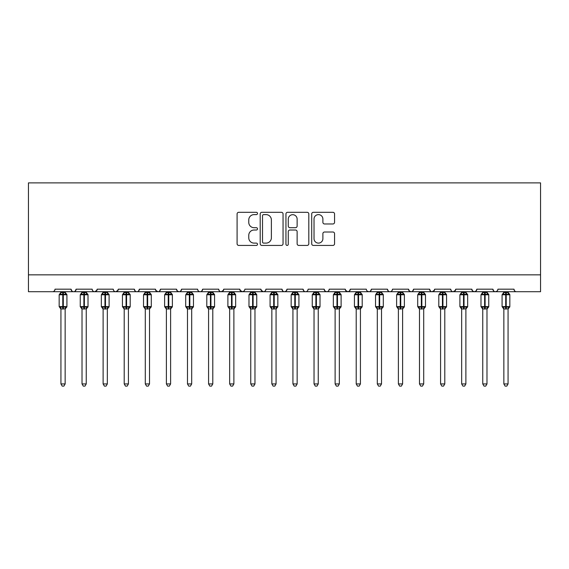 <?xml version="1.0" encoding="UTF-8"?>
<svg xmlns="http://www.w3.org/2000/svg" width="569" height="569" viewBox="0 0 569 569"><rect width="100%" height="100%" fill="white"/><g stroke="black" fill="none" stroke-linecap="round" stroke-linejoin="round"><path stroke-width="0.85" d="M257.501 213.46A1.159 1.159 0 0 0 256.342 212.301L238.745 212.301A1.657 1.657 0 0 0 237.088 213.958L237.088 243.767A1.657 1.657 0 0 0 238.745 245.424L256.342 245.424A1.159 1.159 0 0 0 257.501 244.265A1.159 1.159 0 0 0 256.342 243.105L254.066 243.105A5.299 5.299 0 0 1 248.767 237.806L248.767 235.317A5.299 5.299 0 0 1 254.066 230.018L256.342 230.018A1.159 1.159 0 0 0 257.501 228.859A1.159 1.159 0 0 0 256.342 227.7L254.066 227.7A5.299 5.299 0 0 1 248.767 222.401L248.767 219.918A5.299 5.299 0 0 1 254.066 214.62L256.342 214.62A1.159 1.159 0 0 0 257.501 213.46M332.901 223.973A1.657 1.657 0 0 0 334.558 222.315L334.558 213.958A1.657 1.657 0 0 0 332.901 212.301L313.363 212.301A1.657 1.657 0 0 0 311.705 213.958L311.705 243.767A1.657 1.657 0 0 0 313.363 245.424L332.901 245.424A1.657 1.657 0 0 0 334.558 243.767L334.558 233.667A1.657 1.657 0 0 0 332.901 232.01L324.536 232.01A1.657 1.657 0 0 0 322.886 233.667L322.886 238.674A4.431 4.431 0 0 1 318.455 243.105A4.431 4.431 0 0 1 314.024 238.674L314.024 219.051A4.431 4.431 0 0 1 318.455 214.62A4.431 4.431 0 0 1 322.886 219.051L322.886 222.315A1.657 1.657 0 0 0 324.536 223.973L332.901 223.973M28.45 274.841L540.55 274.841L540.55 182.884L28.45 182.884L28.45 291.712L52.497 291.712C53.835 291.762 54.681 290.915 55.022 289.18L71.054 289.18L71.979 291.136M283.049 213.958A1.657 1.657 0 0 0 281.392 212.301L261.854 212.301A1.657 1.657 0 0 0 260.197 213.958L260.197 243.767A1.657 1.657 0 0 0 261.854 245.424L281.392 245.424A1.657 1.657 0 0 0 283.049 243.767L283.049 213.958M287.608 212.301L307.146 212.301A1.657 1.657 0 0 1 308.803 213.958L308.803 243.767A1.657 1.657 0 0 1 307.146 245.424L298.782 245.424A1.657 1.657 0 0 1 297.132 243.767L297.132 231.675A1.657 1.657 0 0 0 295.475 230.018L289.927 230.018A1.657 1.657 0 0 0 288.27 231.675L288.27 244.265A1.159 1.159 0 0 1 287.11 245.424A1.159 1.159 0 0 1 285.951 244.265L285.951 213.958A1.657 1.657 0 0 1 287.608 212.301M52.497 291.712C53.835 291.762 54.681 290.915 55.022 289.18A2.532 2.532 0 0 1 52.497 291.712L73.586 291.712C72.242 291.762 71.402 290.915 71.054 289.18A2.532 2.532 0 0 0 73.586 291.712A2.532 2.532 0 0 0 76.118 289.18L92.15 289.18A2.532 2.532 0 0 0 94.674 291.712A2.532 2.532 0 0 0 97.207 289.18L113.238 289.18A2.532 2.532 0 0 0 115.77 291.712A2.532 2.532 0 0 0 118.302 289.18L134.327 289.18A2.532 2.532 0 0 0 136.859 291.712A2.532 2.532 0 0 0 139.391 289.18L155.422 289.18A2.532 2.532 0 0 0 157.954 291.712A2.532 2.532 0 0 0 160.479 289.18L176.511 289.18A2.532 2.532 0 0 0 179.043 291.712A2.532 2.532 0 0 0 181.575 289.18L197.607 289.18A2.532 2.532 0 0 0 200.132 291.712A2.532 2.532 0 0 0 202.664 289.18L218.695 289.18A2.532 2.532 0 0 0 221.227 291.712A2.532 2.532 0 0 0 223.759 289.18L239.784 289.18A2.532 2.532 0 0 0 242.316 291.712A2.532 2.532 0 0 0 244.848 289.18L260.879 289.18A2.532 2.532 0 0 0 263.411 291.712A2.532 2.532 0 0 0 265.936 289.18L281.968 289.18A2.532 2.532 0 0 0 284.5 291.712A2.532 2.532 0 0 0 287.032 289.18L303.064 289.18A2.532 2.532 0 0 0 305.589 291.712A2.532 2.532 0 0 0 308.121 289.18L324.152 289.18A2.532 2.532 0 0 0 326.684 291.712A2.532 2.532 0 0 0 329.216 289.18L345.241 289.18A2.532 2.532 0 0 0 347.773 291.712A2.532 2.532 0 0 0 350.305 289.18L366.336 289.18A2.532 2.532 0 0 0 368.868 291.712A2.532 2.532 0 0 0 371.393 289.18L387.425 289.18A2.532 2.532 0 0 0 389.957 291.712A2.532 2.532 0 0 0 392.489 289.18L408.521 289.18A2.532 2.532 0 0 0 411.046 291.712A2.532 2.532 0 0 0 413.578 289.18L429.609 289.18A2.532 2.532 0 0 0 432.141 291.712A2.532 2.532 0 0 0 434.673 289.18L450.698 289.18A2.532 2.532 0 0 0 453.23 291.712A2.532 2.532 0 0 0 455.762 289.18L471.793 289.18A2.532 2.532 0 0 0 474.326 291.712A2.532 2.532 0 0 0 476.85 289.18L492.882 289.18A2.532 2.532 0 0 0 495.414 291.712A2.532 2.532 0 0 0 497.946 289.18L513.978 289.18L514.447 290.652M497.946 289.18L497.477 290.652M75.193 291.136L76.118 289.18C75.769 290.915 74.93 291.762 73.586 291.712L495.414 291.712C494.07 291.762 493.231 290.915 492.882 289.18L493.807 291.136M476.85 289.18L475.926 291.136M471.793 289.18L472.718 291.136M455.762 289.18L454.837 291.136M455.492 290.325L453.23 291.712C451.886 291.762 451.046 290.915 450.698 289.18L451.174 290.652M434.673 289.18L433.749 291.136M434.396 290.325L432.141 291.712C430.797 291.762 429.951 290.915 429.609 289.18L430.534 291.136M409.417 291.122L411.046 291.712C412.39 291.762 413.236 290.915 413.578 289.18L412.653 291.136M408.521 289.18L409.445 291.136M392.489 289.18C392.141 290.915 391.301 291.762 389.957 291.712C388.613 291.762 387.774 290.915 387.425 289.18L388.35 291.136M367.24 291.122L368.868 291.712C370.206 291.762 371.052 290.915 371.393 289.18L370.469 291.136M350.305 289.18L349.38 291.136M345.241 289.18L346.165 291.136M324.152 289.18L325.077 291.136M308.121 289.18C307.779 290.915 306.933 291.762 305.589 291.712C304.251 291.762 303.405 290.915 303.064 289.18L303.988 291.136M287.032 289.18L286.107 291.136M286.129 291.122L284.5 291.712C283.156 291.762 282.316 290.915 281.968 289.18L282.893 291.136M260.879 289.18L261.804 291.136M239.784 289.18L240.708 291.136M223.759 289.18L222.835 291.136M197.607 289.18C197.948 290.915 198.794 291.762 200.132 291.712C201.476 291.762 202.322 290.915 202.664 289.18L201.739 291.136M177.414 291.122L179.043 291.712C180.387 291.762 181.227 290.915 181.575 289.18L180.65 291.136M176.511 289.18L177.436 291.136M155.693 290.325L157.954 291.712C159.292 291.762 160.138 290.915 160.479 289.18L159.555 291.136M155.422 289.18L156.347 291.136M135.251 291.136L134.327 289.18C134.675 290.915 135.514 291.762 136.859 291.712C138.203 291.762 139.049 290.915 139.391 289.18L138.466 291.136M118.302 289.18L117.378 291.136M97.207 289.18L96.282 291.136M513.978 289.18A2.532 2.532 0 0 0 516.503 291.712C515.165 291.762 514.319 290.915 513.978 289.18M540.55 274.841L540.55 291.712L495.414 291.712L497.043 291.122M92.15 289.18C92.491 290.915 93.337 291.762 94.674 291.712L96.936 290.325M113.238 289.18C113.58 290.915 114.426 291.762 115.77 291.712L118.025 290.325M218.695 289.18C219.037 290.915 219.883 291.762 221.227 291.712L223.482 290.325M240.061 290.325L242.316 291.712L243.945 291.122M261.15 290.325L263.411 291.712C264.749 291.762 265.595 290.915 265.936 289.18M325.055 291.122L326.684 291.712C328.029 291.762 328.868 290.915 329.216 289.18M345.518 290.325L347.773 291.712L349.402 291.122M472.697 291.122L474.326 291.712L475.954 291.122M263.675 214.62A1.159 1.159 0 0 0 262.515 215.779L262.515 241.946A1.159 1.159 0 0 0 263.675 243.105L266.072 243.105A5.299 5.299 0 0 0 271.377 237.806L271.377 219.918A5.299 5.299 0 0 0 266.072 214.62L263.675 214.62M297.132 219.129A4.431 4.431 0 0 0 292.701 214.698A4.431 4.431 0 0 0 288.27 219.129L288.27 226.042A1.657 1.657 0 0 0 289.927 227.7L295.475 227.7A1.657 1.657 0 0 0 297.132 226.042L297.132 219.129M60.933 383.926L65.15 383.926L63.884 386.116L62.199 386.116L60.933 383.926L60.933 308.86A1.856 1.771 180 0 0 59.958 307.31L60.321 306.769L62.789 307.36L62.789 306.606L63.294 306.606L63.294 294.031L65.762 294.628L66.367 294.002A0.846 0.846 0 0 1 66.922 294.792L59.162 294.792L59.162 306.606L62.789 306.606L62.789 294.031L60.321 294.628L59.958 294.088A1.856 1.771 -0 0 0 60.933 292.53L65.15 292.615L65.15 291.712M65.15 383.926L65.15 308.782L62.789 309.031L62.789 307.36L63.294 307.36L63.294 306.606L66.922 306.606A0.846 0.846 0 0 1 66.367 307.395L65.15 309.138M62.789 309.031L60.933 308.867M60.933 291.712L60.933 292.537M63.294 309.031L63.294 307.36L65.762 306.769L66.367 307.395M60.321 294.628L60.57 293.91M65.762 294.628L65.15 292.615M65.15 308.782L65.762 306.769M60.933 308.782L60.321 306.769M82.021 383.926L86.239 383.926L84.973 386.116L83.287 386.116L82.021 383.926L82.021 308.86A1.856 1.771 180 0 0 81.047 307.31L81.41 306.769L83.878 307.36L83.878 306.606L84.383 306.606L84.383 294.031L86.851 294.628L87.455 294.002A0.846 0.846 0 0 1 88.01 294.792L80.25 294.792L80.25 306.606L83.878 306.606L83.878 294.031L81.41 294.628L81.047 294.088A1.856 1.771 -0 0 0 82.021 292.53L86.239 292.615L86.239 291.712M86.239 383.926L86.239 308.782L83.878 309.031L83.878 307.36L84.383 307.36L84.383 306.606L88.01 306.606A0.846 0.846 0 0 1 87.455 307.395L86.239 309.138M83.878 309.031L82.021 308.867M82.021 291.712L82.021 292.537M84.383 309.031L84.383 307.36L86.851 306.769L87.455 307.395M81.41 294.628L81.659 293.91M86.851 294.628L86.239 292.615M86.239 308.782L86.851 306.769M82.021 308.782L81.41 306.769M103.117 383.926L107.335 383.926L106.069 386.116L104.383 386.116L103.117 383.926L103.117 308.86A1.856 1.771 180 0 0 102.136 307.31L102.498 306.769L104.966 307.36L104.966 306.606L105.478 306.606L105.478 294.031L107.946 294.628L108.551 294.002A0.846 0.846 0 0 1 109.106 294.792L101.339 294.792L101.339 306.606L104.966 306.606L104.966 294.031L102.498 294.628L102.136 294.088A1.856 1.771 -0 0 0 103.117 292.53L107.335 292.615L107.335 291.712M107.335 383.926L107.335 308.782L104.966 309.031L104.966 307.36L105.478 307.36L105.478 306.606L109.106 306.606A0.846 0.846 0 0 1 108.551 307.395L107.335 309.138M104.966 309.031L103.117 308.867M103.117 291.712L103.117 292.537M105.478 309.031L105.478 307.36L107.946 306.769L108.551 307.395M102.498 294.628L102.747 293.91M107.946 294.628L107.335 292.615M107.335 308.782L107.946 306.769M103.11 308.782L102.498 306.769M124.206 383.926L128.423 383.926L127.157 386.116L125.472 386.116L124.206 383.926L124.206 308.86A1.856 1.771 180 0 0 123.231 307.31L123.594 306.769L126.062 307.36L126.062 306.606L126.567 306.606L126.567 294.031L129.035 294.628L129.64 294.002A0.846 0.846 0 0 1 130.194 294.792L122.435 294.792L122.435 306.606L126.062 306.606L126.062 294.031L123.594 294.628L123.231 294.088A1.856 1.771 -0 0 0 124.206 292.53L128.423 292.615L128.423 291.712M128.423 383.926L128.423 308.782L126.062 309.031L126.062 307.36L126.567 307.36L126.567 306.606L130.194 306.606A0.846 0.846 0 0 1 129.64 307.395L128.423 309.138M126.062 309.031L124.206 308.867M124.206 291.712L124.206 292.537M126.567 309.031L126.567 307.36L129.035 306.769L129.64 307.395M123.594 294.628L123.843 293.91M129.035 294.628L128.423 292.615M128.423 308.782L129.035 306.769M124.206 308.782L123.594 306.769M145.294 383.926L149.512 383.926L148.246 386.116L146.56 386.116L145.294 383.926L145.294 308.86A1.856 1.771 180 0 0 144.32 307.31L144.682 306.769L147.151 307.36L147.151 306.606L147.656 306.606L147.656 294.031L150.124 294.628L150.735 294.002A0.846 0.846 0 0 1 151.29 294.792L143.523 294.792L143.523 306.606L147.151 306.606L147.151 294.031L144.682 294.628L144.32 294.088A1.856 1.771 -0 0 0 145.294 292.53L149.519 292.615L149.512 291.712M149.512 383.926L149.519 308.782L147.151 309.031L147.151 307.36L147.656 307.36L147.656 306.606L151.29 306.606A0.846 0.846 0 0 1 150.735 307.395L149.512 309.138M147.151 309.031L145.294 308.867M145.294 291.712L145.294 292.537M147.656 309.031L147.656 307.36L150.124 306.769L150.735 307.395M144.682 294.628L144.931 293.91M150.124 294.628L149.519 292.615M149.519 308.782L150.124 306.769M145.294 308.782L144.682 306.769M166.39 383.926L170.608 383.926L169.342 386.116L167.656 386.116L166.39 383.926L166.39 308.86A1.856 1.771 180 0 0 165.415 307.31L165.778 306.769L168.246 307.36L168.246 306.606L168.751 306.606L168.751 294.031L171.219 294.628L171.824 294.002A0.846 0.846 0 0 1 172.379 294.792L164.619 294.792L164.619 306.606L168.246 306.606L168.246 294.031L165.778 294.628L165.415 294.088A1.856 1.771 -0 0 0 166.39 292.53L170.608 292.615L170.608 291.712M170.608 383.926L170.608 308.782L168.246 309.031L168.246 307.36L168.751 307.36L168.751 306.606L172.379 306.606A0.846 0.846 0 0 1 171.824 307.395L170.608 309.138M168.246 309.031L166.39 308.867M166.39 291.712L166.39 292.537M168.751 309.031L168.751 307.36L171.219 306.769L171.824 307.395M165.778 294.628L166.027 293.91M171.219 294.628L170.608 292.615M170.608 308.782L171.219 306.769M166.39 308.782L165.778 306.769M187.478 383.926L191.696 383.926L190.43 386.116L188.744 386.116L187.478 383.926L187.478 308.86A1.856 1.771 180 0 0 186.504 307.31L186.867 306.769L189.335 307.36L189.335 306.606L189.84 306.606L189.84 294.031L192.308 294.628L192.912 294.002A0.846 0.846 0 0 1 193.467 294.792L185.707 294.792L185.707 306.606L189.335 306.606L189.335 294.031L186.867 294.628L186.504 294.088A1.856 1.771 -0 0 0 187.478 292.53L191.696 292.615L191.696 291.712M191.696 383.926L191.696 308.782L189.335 309.031L189.335 307.36L189.84 307.36L189.84 306.606L193.467 306.606A0.846 0.846 0 0 1 192.912 307.395L191.696 309.138M189.335 309.031L187.478 308.867M187.478 291.712L187.478 292.537M189.84 309.031L189.84 307.36L192.308 306.769L192.912 307.395M186.867 294.628L187.116 293.91M192.308 294.628L191.696 292.615M191.696 308.782L192.308 306.769M187.478 308.782L186.867 306.769M208.574 383.926L212.792 383.926L211.526 386.116L209.84 386.116L208.574 383.926L208.574 308.86A1.856 1.771 180 0 0 207.6 307.31L207.955 306.769L210.43 307.36L210.43 306.606L210.935 306.606L210.935 294.031L213.403 294.628L214.008 294.002A0.846 0.846 0 0 1 214.563 294.792L206.796 294.792L206.796 306.606L210.43 306.606L210.43 294.031L207.955 294.628L207.6 294.088A1.856 1.771 -0 0 0 208.574 292.53L212.792 292.615L212.792 291.712M212.792 383.926L212.792 308.782L210.43 309.031L210.43 307.36L210.935 307.36L210.935 306.606L214.563 306.606A0.846 0.846 0 0 1 214.008 307.395L212.792 309.138M210.43 309.031L208.574 308.867M208.574 291.712L208.574 292.537M210.935 309.031L210.935 307.36L213.403 306.769L214.008 307.395M207.955 294.628L208.204 293.91M213.403 294.628L212.792 292.615M212.792 308.782L213.403 306.769M208.567 308.782L207.955 306.769M229.663 383.926L233.88 383.926L232.614 386.116L230.929 386.116L229.663 383.926L229.663 308.86A1.856 1.771 180 0 0 228.688 307.31L229.051 306.769L231.519 307.36L231.519 306.606L232.024 306.606L232.024 294.031L234.492 294.628L235.097 294.002A0.846 0.846 0 0 1 235.651 294.792L227.892 294.792L227.892 306.606L231.519 306.606L231.519 294.031L229.051 294.628L228.688 294.088A1.856 1.771 -0 0 0 229.663 292.53L233.88 292.615L233.88 291.712M233.88 383.926L233.88 308.782L231.519 309.031L231.519 307.36L232.024 307.36L232.024 306.606L235.651 306.606A0.846 0.846 0 0 1 235.097 307.395L233.88 309.138M231.519 309.031L229.663 308.867M229.663 291.712L229.663 292.537M232.024 309.031L232.024 307.36L234.492 306.769L235.097 307.395M229.051 294.628L229.3 293.91M234.492 294.628L233.88 292.615M233.88 308.782L234.492 306.769M229.663 308.782L229.051 306.769M250.751 383.926L254.969 383.926L253.703 386.116L252.017 386.116L250.751 383.926L250.751 308.86A1.856 1.771 180 0 0 249.777 307.31L250.14 306.769L252.608 307.36L252.608 306.606L253.113 306.606L253.113 294.031L255.581 294.628L256.192 294.002A0.846 0.846 0 0 1 256.747 294.792L248.98 294.792L248.98 306.606L252.608 306.606L252.608 294.031L250.14 294.628L249.777 294.088A1.856 1.771 -0 0 0 250.751 292.53L254.976 292.615L254.969 291.712M254.969 383.926L254.976 308.782L252.608 309.031L252.608 307.36L253.113 307.36L253.113 306.606L256.747 306.606A0.846 0.846 0 0 1 256.192 307.395L254.969 309.138M252.608 309.031L250.751 308.867M250.751 291.712L250.751 292.537M253.113 309.031L253.113 307.36L255.581 306.769L256.192 307.395M250.14 294.628L250.388 293.91M255.581 294.628L254.976 292.615M254.976 308.782L255.581 306.769M250.751 308.782L250.14 306.769M271.847 383.926L276.065 383.926L274.799 386.116L273.113 386.116L271.847 383.926L271.847 308.86A1.856 1.771 180 0 0 270.872 307.31L271.235 306.769L273.703 307.36L273.703 306.606L274.208 306.606L274.208 294.031L276.676 294.628L277.281 294.002A0.846 0.846 0 0 1 277.836 294.792L270.076 294.792L270.076 306.606L273.703 306.606L273.703 294.031L271.235 294.628L270.872 294.088A1.856 1.771 -0 0 0 271.847 292.53L276.065 292.615L276.065 291.712M276.065 383.926L276.065 308.782L273.703 309.031L273.703 307.36L274.208 307.36L274.208 306.606L277.836 306.606A0.846 0.846 0 0 1 277.281 307.395L276.065 309.138M273.703 309.031L271.847 308.867M271.847 291.712L271.847 292.537M274.208 309.031L274.208 307.36L276.676 306.769L277.281 307.395M271.235 294.628L271.484 293.91M276.676 294.628L276.065 292.615M276.065 308.782L276.676 306.769M271.847 308.782L271.235 306.769M292.935 383.926L297.153 383.926L295.887 386.116L294.201 386.116L292.935 383.926L292.935 308.86A1.856 1.771 180 0 0 291.961 307.31L292.324 306.769L294.792 307.36L294.792 306.606L295.297 306.606L295.297 294.031L297.765 294.628L298.369 294.002A0.846 0.846 0 0 1 298.924 294.792L291.164 294.792L291.164 306.606L294.792 306.606L294.792 294.031L292.324 294.628L291.961 294.088A1.856 1.771 -0 0 0 292.935 292.53L297.153 292.615L297.153 291.712M297.153 383.926L297.153 308.782L294.792 309.031L294.792 307.36L295.297 307.36L295.297 306.606L298.924 306.606A0.846 0.846 0 0 1 298.369 307.395L297.153 309.138M294.792 309.031L292.935 308.867M292.935 291.712L292.935 292.537M295.297 309.031L295.297 307.36L297.765 306.769L298.369 307.395M292.324 294.628L292.573 293.91M297.765 294.628L297.153 292.615M297.153 308.782L297.765 306.769M292.935 308.782L292.324 306.769M314.031 383.926L318.249 383.926L316.983 386.116L315.297 386.116L314.031 383.926L314.031 308.86A1.856 1.771 180 0 0 313.057 307.31L313.419 306.769L315.887 307.36L315.887 306.606L316.392 306.606L316.392 294.031L318.86 294.628L319.465 294.002A0.846 0.846 0 0 1 320.02 294.792L312.253 294.792L312.253 306.606L315.887 306.606L315.887 294.031L313.419 294.628L313.057 294.088A1.856 1.771 -0 0 0 314.031 292.53L318.249 292.615L318.249 291.712M318.249 383.926L318.249 308.782L315.887 309.031L315.887 307.36L316.392 307.36L316.392 306.606L320.02 306.606A0.846 0.846 0 0 1 319.465 307.395L318.249 309.138M315.887 309.031L314.031 308.867M314.031 291.712L314.031 292.537M316.392 309.031L316.392 307.36L318.86 306.769L319.465 307.395M313.419 294.628L313.661 293.91M318.86 294.628L318.249 292.615M318.249 308.782L318.86 306.769M314.024 308.782L313.419 306.769M335.12 383.926L339.337 383.926L338.071 386.116L336.386 386.116L335.12 383.926L335.12 308.86A1.856 1.771 180 0 0 334.145 307.31L334.508 306.769L336.976 307.36L336.976 306.606L337.481 306.606L337.481 294.031L339.949 294.628L340.554 294.002A0.846 0.846 0 0 1 341.108 294.792L333.349 294.792L333.349 306.606L336.976 306.606L336.976 294.031L334.508 294.628L334.145 294.088A1.856 1.771 -0 0 0 335.12 292.53L339.337 292.615L339.337 291.712M339.337 383.926L339.337 308.782L336.976 309.031L336.976 307.36L337.481 307.36L337.481 306.606L341.108 306.606A0.846 0.846 0 0 1 340.554 307.395L339.337 309.138M336.976 309.031L335.12 308.867M335.12 291.712L335.12 292.537M337.481 309.031L337.481 307.36L339.949 306.769L340.554 307.395M334.508 294.628L334.757 293.91M339.949 294.628L339.337 292.615M339.337 308.782L339.949 306.769M335.12 308.782L334.508 306.769M356.208 383.926L360.426 383.926L359.16 386.116L357.474 386.116L356.208 383.926L356.208 308.86A1.856 1.771 180 0 0 355.234 307.31L355.597 306.769L358.065 307.36L358.065 306.606L358.57 306.606L358.57 294.031L361.045 294.628L361.649 294.002A0.846 0.846 0 0 1 362.204 294.792L354.437 294.792L354.437 306.606L358.065 306.606L358.065 294.031L355.597 294.628L355.234 294.088A1.856 1.771 -0 0 0 356.208 292.53L360.433 292.615L360.426 291.712M360.426 383.926L360.433 308.782L358.065 309.031L358.065 307.36L358.57 307.36L358.57 306.606L362.204 306.606A0.846 0.846 0 0 1 361.649 307.395L360.426 309.138M358.065 309.031L356.208 308.867M356.208 291.712L356.208 292.537M358.57 309.031L358.57 307.36L361.045 306.769L361.649 307.395M355.597 294.628L355.845 293.91M361.045 294.628L360.433 292.615M360.433 308.782L361.045 306.769M356.208 308.782L355.597 306.769M377.304 383.926L381.522 383.926L380.256 386.116L378.57 386.116L377.304 383.926L377.304 308.86A1.856 1.771 180 0 0 376.329 307.31L376.692 306.769L379.16 307.36L379.16 306.606L379.665 306.606L379.665 294.031L382.133 294.628L382.738 294.002A0.846 0.846 0 0 1 383.293 294.792L375.533 294.792L375.533 306.606L379.16 306.606L379.16 294.031L376.692 294.628L376.329 294.088A1.856 1.771 -0 0 0 377.304 292.53L381.522 292.615L381.522 291.712M381.522 383.926L381.522 308.782L379.16 309.031L379.16 307.36L379.665 307.36L379.665 306.606L383.293 306.606A0.846 0.846 0 0 1 382.738 307.395L381.522 309.138M379.16 309.031L377.304 308.867M377.304 291.712L377.304 292.537M379.665 309.031L379.665 307.36L382.133 306.769L382.738 307.395M376.692 294.628L376.941 293.91M382.133 294.628L381.522 292.615M381.522 308.782L382.133 306.769M377.304 308.782L376.692 306.769M398.392 383.926L402.61 383.926L401.344 386.116L399.658 386.116L398.392 383.926L398.392 308.86A1.856 1.771 180 0 0 397.418 307.31L397.781 306.769L400.249 307.36L400.249 306.606L400.754 306.606L400.754 294.031L403.222 294.628L403.834 294.002A0.846 0.846 0 0 1 404.381 294.792L396.621 294.792L396.621 306.606L400.249 306.606L400.249 294.031L397.781 294.628L397.418 294.088A1.856 1.771 -0 0 0 398.392 292.53L402.61 292.615L402.61 291.712M402.61 383.926L402.61 308.782L400.249 309.031L400.249 307.36L400.754 307.36L400.754 306.606L404.381 306.606A0.846 0.846 0 0 1 403.834 307.395L402.61 309.138M400.249 309.031L398.392 308.867M398.392 291.712L398.392 292.537M400.754 309.031L400.754 307.36L403.222 306.769L403.834 307.395M397.781 294.628L398.03 293.91M403.222 294.628L402.61 292.615M402.61 308.782L403.222 306.769M398.392 308.782L397.781 306.769M419.488 383.926L423.706 383.926L422.44 386.116L420.754 386.116L419.488 383.926L419.488 308.86A1.856 1.771 180 0 0 418.514 307.31L418.876 306.769L421.345 307.36L421.345 306.606L421.849 306.606L421.849 294.031L424.318 294.628L424.922 294.002A0.846 0.846 0 0 1 425.477 294.792L417.71 294.792L417.71 306.606L421.345 306.606L421.345 294.031L418.876 294.628L418.514 294.088A1.856 1.771 -0 0 0 419.488 292.53L423.706 292.615L423.706 291.712M423.706 383.926L423.706 308.782L421.345 309.031L421.345 307.36L421.849 307.36L421.849 306.606L425.477 306.606A0.846 0.846 0 0 1 424.922 307.395L423.706 309.138M421.345 309.031L419.488 308.867M419.488 291.712L419.488 292.537M421.849 309.031L421.849 307.36L424.318 306.769L424.922 307.395M418.876 294.628L419.118 293.91M424.318 294.628L423.706 292.615M423.706 308.782L424.318 306.769M419.481 308.782L418.876 306.769M440.577 383.926L444.794 383.926L443.528 386.116L441.843 386.116L440.577 383.926L440.577 308.86A1.856 1.771 180 0 0 439.602 307.31L439.965 306.769L442.433 307.36L442.433 306.606L442.938 306.606L442.938 294.031L445.406 294.628L446.011 294.002A0.846 0.846 0 0 1 446.565 294.792L438.806 294.792L438.806 306.606L442.433 306.606L442.433 294.031L439.965 294.628L439.602 294.088A1.856 1.771 -0 0 0 440.577 292.53L444.794 292.615L444.794 291.712M444.794 383.926L444.794 308.782L442.433 309.031L442.433 307.36L442.938 307.36L442.938 306.606L446.565 306.606A0.846 0.846 0 0 1 446.011 307.395L444.794 309.138M442.433 309.031L440.577 308.867M440.577 291.712L440.577 292.537M442.938 309.031L442.938 307.36L445.406 306.769L446.011 307.395M439.965 294.628L440.214 293.91M445.406 294.628L444.794 292.615M444.794 308.782L445.406 306.769M440.577 308.782L439.965 306.769M461.665 383.926L465.883 383.926L464.617 386.116L462.931 386.116L461.665 383.926L461.665 308.86A1.856 1.771 180 0 0 460.691 307.31L461.054 306.769L463.522 307.36L463.522 306.606L464.034 306.606L464.034 294.031L466.502 294.628L467.106 294.002A0.846 0.846 0 0 1 467.661 294.792L459.894 294.792L459.894 306.606L463.522 306.606L463.522 294.031L461.054 294.628L460.691 294.088A1.856 1.771 -0 0 0 461.665 292.53L465.89 292.615L465.883 291.712M465.883 383.926L465.89 308.782L463.522 309.031L463.522 307.36L464.034 307.36L464.034 306.606L467.661 306.606A0.846 0.846 0 0 1 467.106 307.395L465.883 309.138M463.522 309.031L461.665 308.867M461.665 291.712L461.665 292.537M464.034 309.031L464.034 307.36L466.502 306.769L467.106 307.395M461.054 294.628L461.303 293.91M466.502 294.628L465.89 292.615M465.89 308.782L466.502 306.769M461.665 308.782L461.054 306.769M482.761 383.926L486.979 383.926L485.713 386.116L484.027 386.116L482.761 383.926L482.761 308.86A1.856 1.771 180 0 0 481.787 307.31L482.149 306.769L484.617 307.36L484.617 306.606L485.122 306.606L485.122 294.031L487.59 294.628L488.195 294.002A0.846 0.846 0 0 1 488.75 294.792L480.99 294.792L480.99 306.606L484.617 306.606L484.617 294.031L482.149 294.628L481.787 294.088A1.856 1.771 -0 0 0 482.761 292.53L486.979 292.615L486.979 291.712M486.979 383.926L486.979 308.782L484.617 309.031L484.617 307.36L485.122 307.36L485.122 306.606L488.75 306.606A0.846 0.846 0 0 1 488.195 307.395L486.979 309.138M484.617 309.031L482.761 308.867M482.761 291.712L482.761 292.537M485.122 309.031L485.122 307.36L487.59 306.769L488.195 307.395M482.149 294.628L482.398 293.91M487.59 294.628L486.979 292.615M486.979 308.782L487.59 306.769M482.761 308.782L482.149 306.769M503.85 383.926L508.067 383.926L506.801 386.116L505.116 386.116L503.85 383.926L503.85 308.86A1.856 1.771 180 0 0 502.875 307.31L503.238 306.769L505.706 307.36L505.706 306.606L506.211 306.606L506.211 294.031L508.679 294.628L509.291 294.002A0.846 0.846 0 0 1 509.838 294.792L502.078 294.792L502.078 306.606L505.706 306.606L505.706 294.031L503.238 294.628L502.875 294.088A1.856 1.771 -0 0 0 503.85 292.53L508.067 292.615L508.067 291.712M508.067 383.926L508.067 308.782L505.706 309.031L505.706 307.36L506.211 307.36L506.211 306.606L509.838 306.606A0.846 0.846 0 0 1 509.291 307.395L508.067 309.138M505.706 309.031L503.85 308.867M503.85 291.712L503.85 292.537M506.211 309.031L506.211 307.36L508.679 306.769L509.291 307.395M503.238 294.628L503.487 293.91M508.679 294.628L508.067 292.615M508.067 308.782L508.679 306.769M503.85 308.782L503.238 306.769M63.294 292.366L63.294 294.031L62.789 294.031L62.789 292.366M66.125 294.088A1.856 1.771 -0 0 1 65.15 292.53M65.15 308.867A1.856 1.771 180 0 1 66.125 307.31M84.383 292.366L84.383 294.031L83.878 294.031L83.878 292.366M87.213 294.088A1.856 1.771 -0 0 1 86.239 292.53M86.239 308.867A1.856 1.771 180 0 1 87.213 307.31M105.478 292.366L105.478 294.031L104.966 294.031L104.966 292.366M108.309 294.088A1.856 1.771 -0 0 1 107.335 292.53M107.335 308.867A1.856 1.771 180 0 1 108.309 307.31M126.567 292.366L126.567 294.031L126.062 294.031L126.062 292.366M129.398 294.088A1.856 1.771 -0 0 1 128.423 292.53M128.423 308.867A1.856 1.771 180 0 1 129.398 307.31M147.656 292.366L147.656 294.031L147.151 294.031L147.151 292.366M150.486 294.088A1.856 1.771 -0 0 1 149.512 292.53M149.512 308.867A1.856 1.771 180 0 1 150.486 307.31M168.751 292.366L168.751 294.031L168.246 294.031L168.246 292.366M171.582 294.088A1.856 1.771 -0 0 1 170.608 292.53M170.608 308.867A1.856 1.771 180 0 1 171.582 307.31M189.84 292.366L189.84 294.031L189.335 294.031L189.335 292.366M192.671 294.088A1.856 1.771 -0 0 1 191.696 292.53M191.696 308.867A1.856 1.771 180 0 1 192.671 307.31M210.935 292.366L210.935 294.031L210.43 294.031L210.43 292.366M213.766 294.088A1.856 1.771 -0 0 1 212.792 292.53M212.792 308.867A1.856 1.771 180 0 1 213.766 307.31M232.024 292.366L232.024 294.031L231.519 294.031L231.519 292.366M234.855 294.088A1.856 1.771 -0 0 1 233.88 292.53M233.88 308.867A1.856 1.771 180 0 1 234.855 307.31M253.113 292.366L253.113 294.031L252.608 294.031L252.608 292.366M255.943 294.088A1.856 1.771 -0 0 1 254.969 292.53M254.969 308.867A1.856 1.771 180 0 1 255.943 307.31M274.208 292.366L274.208 294.031L273.703 294.031L273.703 292.366M277.039 294.088A1.856 1.771 -0 0 1 276.065 292.53M276.065 308.867A1.856 1.771 180 0 1 277.039 307.31M295.297 292.366L295.297 294.031L294.792 294.031L294.792 292.366M298.128 294.088A1.856 1.771 -0 0 1 297.153 292.53M297.153 308.867A1.856 1.771 180 0 1 298.128 307.31M316.392 292.366L316.392 294.031L315.887 294.031L315.887 292.366M319.223 294.088A1.856 1.771 -0 0 1 318.249 292.53M318.249 308.867A1.856 1.771 180 0 1 319.223 307.31M337.481 292.366L337.481 294.031L336.976 294.031L336.976 292.366M340.312 294.088A1.856 1.771 -0 0 1 339.337 292.53M339.337 308.867A1.856 1.771 180 0 1 340.312 307.31M358.57 292.366L358.57 294.031L358.065 294.031L358.065 292.366M361.4 294.088A1.856 1.771 -0 0 1 360.426 292.53M360.426 308.867A1.856 1.771 180 0 1 361.4 307.31M379.665 292.366L379.665 294.031L379.16 294.031L379.16 292.366M382.496 294.088A1.856 1.771 -0 0 1 381.522 292.53M381.522 308.867A1.856 1.771 180 0 1 382.496 307.31M400.754 292.366L400.754 294.031L400.249 294.031L400.249 292.366M403.585 294.088A1.856 1.771 -0 0 1 402.61 292.53M402.61 308.867A1.856 1.771 180 0 1 403.585 307.31M421.849 292.366L421.849 294.031L421.345 294.031L421.345 292.366M424.68 294.088A1.856 1.771 -0 0 1 423.706 292.53M423.706 308.867A1.856 1.771 180 0 1 424.68 307.31M442.938 292.366L442.938 294.031L442.433 294.031L442.433 292.366M445.769 294.088A1.856 1.771 -0 0 1 444.794 292.53M444.794 308.867A1.856 1.771 180 0 1 445.769 307.31M464.034 292.366L464.034 294.031L463.522 294.031L463.522 292.366M466.865 294.088A1.856 1.771 -0 0 1 465.883 292.53M465.883 308.867A1.856 1.771 180 0 1 466.865 307.31M485.122 292.366L485.122 294.031L484.617 294.031L484.617 292.366M487.953 294.088A1.856 1.771 -0 0 1 486.979 292.53M486.979 308.867A1.856 1.771 180 0 1 487.953 307.31M506.211 292.366L506.211 294.031L505.706 294.031L505.706 292.366M509.042 294.088A1.856 1.771 -0 0 1 508.067 292.53M508.067 308.867A1.856 1.771 180 0 1 509.042 307.31M66.922 306.606L66.922 294.792M60.933 309.138L59.162 306.606M60.933 292.26L59.162 294.792M66.367 294.002L65.15 292.26M88.01 306.606L88.01 294.792M82.021 309.138L80.25 306.606M82.021 292.26L80.25 294.792M87.455 294.002L86.239 292.26M109.106 306.606L109.106 294.792M103.117 309.138L101.339 306.606M103.117 292.26L101.339 294.792M108.551 294.002L107.335 292.26M130.194 306.606L130.194 294.792M124.206 309.138L122.435 306.606M124.206 292.26L122.435 294.792M129.64 294.002L128.423 292.26M151.29 306.606L151.29 294.792M145.294 309.138L143.523 306.606M145.294 292.26L143.523 294.792M150.735 294.002L149.512 292.26M172.379 306.606L172.379 294.792M166.39 309.138L164.619 306.606M166.39 292.26L164.619 294.792M171.824 294.002L170.608 292.26M193.467 306.606L193.467 294.792M187.478 309.138L185.707 306.606M187.478 292.26L185.707 294.792M192.912 294.002L191.696 292.26M214.563 306.606L214.563 294.792M208.574 309.138L206.796 306.606M208.574 292.26L206.796 294.792M214.008 294.002L212.792 292.26M235.651 306.606L235.651 294.792M229.663 309.138L227.892 306.606M229.663 292.26L227.892 294.792M235.097 294.002L233.88 292.26M256.747 306.606L256.747 294.792M250.751 309.138L248.98 306.606M250.751 292.26L248.98 294.792M256.192 294.002L254.969 292.26M277.836 306.606L277.836 294.792M271.847 309.138L270.076 306.606M271.847 292.26L270.076 294.792M277.281 294.002L276.065 292.26M298.924 306.606L298.924 294.792M292.935 309.138L291.164 306.606M292.935 292.26L291.164 294.792M298.369 294.002L297.153 292.26M320.02 306.606L320.02 294.792M314.031 309.138L312.253 306.606M314.031 292.26L312.253 294.792M319.465 294.002L318.249 292.26M341.108 306.606L341.108 294.792M335.12 309.138L333.349 306.606M335.12 292.26L333.349 294.792M340.554 294.002L339.337 292.26M362.204 306.606L362.204 294.792M356.208 309.138L354.437 306.606M356.208 292.26L354.437 294.792M361.649 294.002L360.426 292.26M383.293 306.606L383.293 294.792M377.304 309.138L375.533 306.606M377.304 292.26L375.533 294.792M382.738 294.002L381.522 292.26M404.381 306.606L404.381 294.792M398.392 309.138L396.621 306.606M398.392 292.26L396.621 294.792M403.834 294.002L402.61 292.26M425.477 306.606L425.477 294.792M419.488 309.138L417.71 306.606M419.488 292.26L417.71 294.792M424.922 294.002L423.706 292.26M446.565 306.606L446.565 294.792M440.577 309.138L438.806 306.606M440.577 292.26L438.806 294.792M446.011 294.002L444.794 292.26M467.661 306.606L467.661 294.792M461.665 309.138L459.894 306.606M461.665 292.26L459.894 294.792M467.106 294.002L465.883 292.26M488.75 306.606L488.75 294.792M482.761 309.138L480.99 306.606M482.761 292.26L480.99 294.792M488.195 294.002L486.979 292.26M509.838 306.606L509.838 294.792M503.85 309.138L502.078 306.606M503.85 292.26L502.078 294.792M509.291 294.002L508.067 292.26"/></g></svg>
